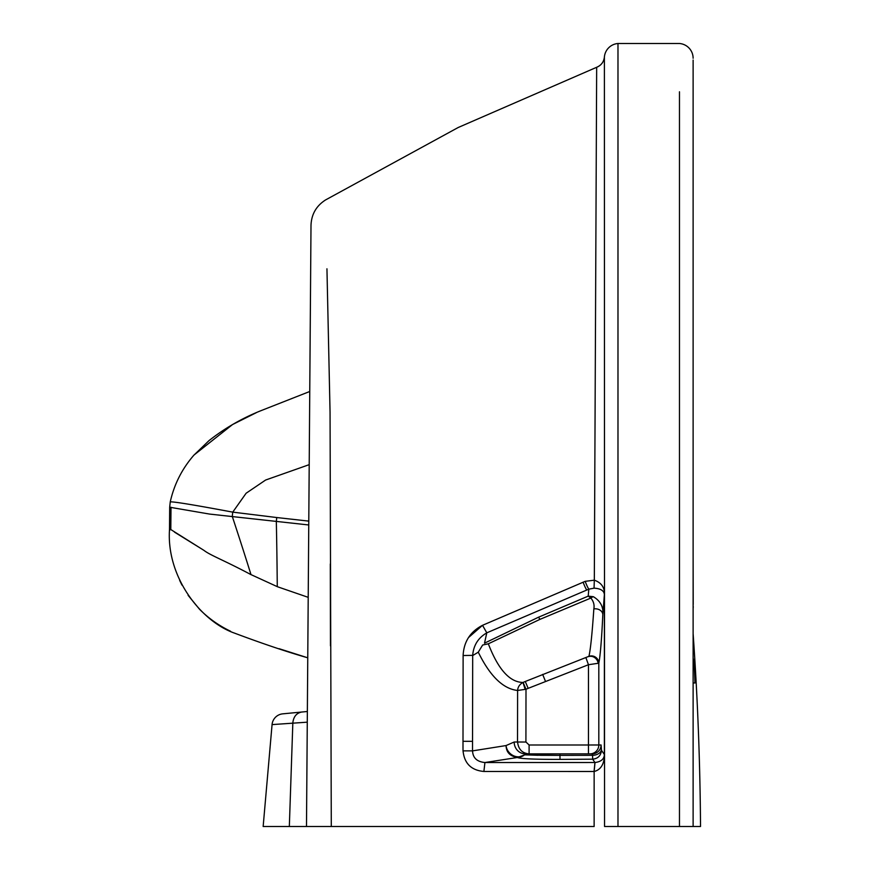 <?xml version="1.0" encoding="UTF-8"?>
<svg xmlns="http://www.w3.org/2000/svg" width="870" height="870" viewBox="0 0 870 870"><rect width="100%" height="100%" fill="white"/><g stroke="black" fill="none" stroke-linecap="round" stroke-linejoin="round"><path stroke-width="1.3" d="M272.071 724.601L263.153 826.5L306.49 826.5L307.273 722.176L272.071 724.601A11.832 11.832 107.7 0 1 282.739 713.846L307.36 711.497L307.762 657.807C286.882 651.837 262.49 643.615 234.585 633.153C200.916 621.419 166.409 577.082 169.487 529.797L169.519 527.916L170.933 529.656M250.125 574.211L277.682 586.837M174.511 532.146L203.297 549.949M256.226 412.728L232.551 424.538L194.032 455.01C182.102 468.691 174.174 484.318 170.248 501.892L169.683 507.221L209.55 514.072L308.752 524.969M309.209 464.656L265.622 480.033L246.123 493.236L232.747 512.136L232.268 516.399A591.85 93.797 73 0 1 250.995 574.624C223.155 559.856 210.464 555.408 203.928 550.362L170.792 529.525L171.009 507.243M308.785 521.108L276.758 517.541L276.323 521.369A591.85 63.88 89.8 0 1 277.269 586.674L308.208 597.342M276.758 517.541L232.747 512.136C194.543 504.981 173.706 501.555 170.248 501.892M331.285 826.5L594.134 826.5L306.49 826.5L331.285 826.5L330.056 412.239L326.946 268.797M604.552 826.5L679.47 826.5L617.983 826.5L617.983 43.5A14.801 14.801 107.7 0 0 604.389 57.094L604.552 826.5M700.524 826.5L693.118 826.5L700.524 826.5C700.1 762.142 697.631 697.849 693.118 633.632L693.118 182.189M679.47 91.796L679.47 826.5L693.118 826.5L693.118 633.632M309.622 408.606L311.003 225.21C311.471 214.237 316.343 205.809 325.608 199.915L458.185 127.509L596.668 67.284C601.203 65.38 603.78 61.987 604.389 57.094C603.791 61.998 601.224 65.391 596.668 67.284L594.319 580.181C601.344 582.639 604.737 587.457 604.509 594.634L604.4 756.867L604.367 754.529L601.496 750.321L601.072 744.981L588.457 744.992L588.468 664.723L528.155 688.355L525.284 681.493L522.99 682.45C509.722 682.254 498.162 669.378 488.331 643.8L482.654 645.018L478.272 652.174L472.693 655.567L472.53 741.327L463.003 741.316L463.123 655.512C463.797 641.745 470.268 631.663 482.535 625.302L486.787 632.838L588.816 589.164A8.874 1.033 69.3 0 1 585.184 581.345L594.319 580.181L594.058 588.163L588.816 589.164L588.207 596.135L590.871 598.06L539.976 619.353L488.32 643.8M604.509 594.634L604.378 594.634C604.074 590.697 600.637 588.544 594.058 588.163M468.473 637.59L482.535 625.302L585.184 581.345M539.976 619.353A14.801 2.023 65.8 0 0 538.443 617.243L484.514 643.169L486.787 632.86C478.195 637.83 473.497 645.322 472.693 655.371L463.123 655.512L462.992 748.222M594.134 826.5L594.145 771.483L595.004 762.522C601.094 761.739 604.215 759.075 604.367 754.529L604.378 594.634L602.823 614.644A7.395 5.84 2.6 0 0 593.84 608.913C594.58 605.009 593.59 601.387 590.871 598.06A7.395 4.513 120.3 0 1 593.373 596.711L588.207 596.135L538.443 617.243M525.284 681.493L588.957 656.306A7.395 7.275 11 0 1 598.81 663.19C600.289 655.86 601.627 639.678 602.823 614.644C603.573 606.934 600.43 600.952 593.373 596.711M538.443 755.29L524.74 754.855L525.371 753.866L592.198 753.866A8.874 8.874 90 0 0 601.072 744.981L598.81 744.992L598.81 663.19L588.468 664.723L585.978 657.85M588.957 656.306C590.556 649.14 592.187 633.349 593.84 608.913M517.519 742.012L517.606 690.465L526.002 689.257L523.12 682.395M528.155 688.355L526.002 689.257L525.915 742.023L514.181 742.012A11.832 11.19 90 0 0 525.371 753.866L529.101 753.866L529.101 744.992L525.969 742.023M514.181 742.012L506.057 745.557L472.562 750.875C472.845 757.868 476.967 761.75 484.916 762.533L594.949 762.522L592.677 759.184L560.019 759.39L559.954 755.377L539.563 755.301M525.132 689.301L522.99 682.45C519.651 684.32 517.857 686.985 517.606 690.465C503.11 688.899 490.006 676.131 478.272 652.174M693.118 826.5L693.118 60.063M693.118 182.243L693.118 418.176M693.118 507.765L693.118 398.264M694.684 671.14L694.097 659.308L694.978 682.972L694.684 671.14L694.978 682.972L693.118 682.972M307.36 711.497L301.76 712.03C296.539 713.03 293.56 716.619 292.842 722.785L289.329 826.5M693.118 58.246A14.801 14.801 107.7 0 0 679.47 43.5L617.983 43.5M604.509 603.91L604.509 653.435M559.954 753.866L559.954 755.377L524.599 754.834A11.832 10.647 45.1 0 1 513.104 755.541A11.832 10.647 45.1 0 1 506.057 745.557C506.275 752.3 510.037 756.247 517.324 757.4A11.832 11.821 157.5 0 0 524.599 754.834M330.306 563.977L330.459 645.834M307.273 722.176L311.003 225.21M529.101 753.866L588.457 753.866L588.457 744.992L529.101 744.992L529.101 753.866C522.239 753.3 518.4 749.353 517.574 742.012M592.198 753.866L592.557 755.323A8.874 5.96 178.1 0 0 601.431 749.353M594.949 762.522L594.058 771.483L483.894 771.462L484.927 762.533L517.367 757.498C520.477 758.792 534.691 759.423 560.019 759.39M559.954 755.377L592.557 755.323L592.677 759.184C597.984 758.586 600.92 755.628 601.496 750.321M483.894 771.462C471.29 770.341 464.341 763.479 463.047 750.875M472.562 750.875L463.014 750.875L463.003 741.316M594.145 771.483C600.224 769.983 603.639 765.111 604.4 756.867M693.129 580.399L693.205 604.389M169.683 507.221L169.519 527.916M170.792 529.525L169.476 530.156M583.085 582.15A8.874 1.033 69.2 0 0 586.728 589.958M588.772 656.535A7.395 6.666 -128.9 0 1 598.168 663.408M542.662 674.391L545.392 681.156M472.508 750.864L472.53 741.327M527.524 753.866L517.367 757.498M598.81 744.992A8.874 8.874 -90 0 1 589.936 753.866M307.762 657.807L279.096 648.694L307.762 657.807M188.094 595.308L199.502 609.228C208.572 618.352 218.925 625.693 230.55 631.239M179.677 580.42L181.982 585.108M193.792 455.282L208.974 440.644C224.841 428.16 242.175 418.165 260.978 410.673L309.753 391.489L260.978 410.673C242.175 418.165 224.841 428.16 208.974 440.644L193.76 455.314M693.118 554.94L693.205 604.237M693.118 633.143L693.129 632.175M693.129 630.739L693.129 630.065M693.216 607.825L693.216 606.238M694.097 659.308L693.118 659.308"/></g></svg>
